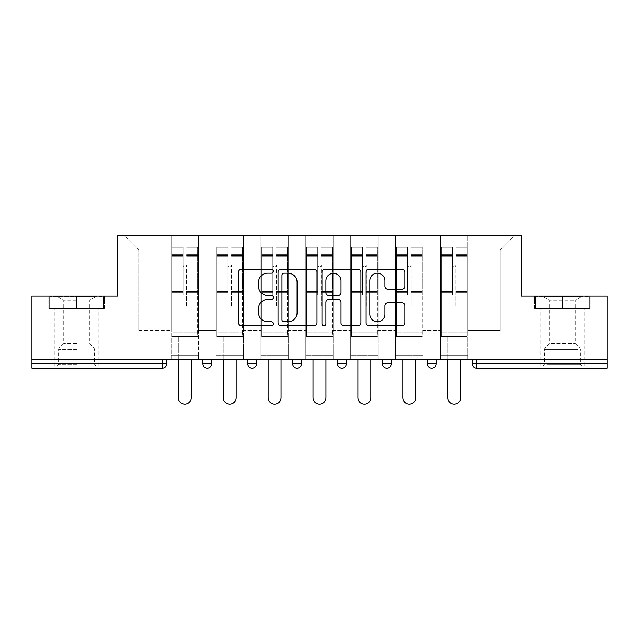 <?xml version="1.0" encoding="UTF-8"?>
<svg xmlns="http://www.w3.org/2000/svg" width="639" height="639" viewBox="0 0 639 639"><rect width="100%" height="100%" fill="white"/><g stroke="black" fill="none" stroke-linecap="round" stroke-linejoin="round"><path stroke-width="0.48" stroke-dasharray="3.19 2.4" d="M273.444 271.208A1.981 1.981 0 0 0 271.471 269.227L241.454 269.227A2.828 2.828 0 0 0 238.627 272.054L238.627 322.911A2.828 2.828 0 0 0 241.454 325.738L271.471 325.738A1.981 1.981 0 0 0 273.444 323.757A1.981 1.981 0 0 0 271.471 321.776L267.581 321.776A9.042 9.042 0 0 1 258.547 312.743L258.547 308.501A9.042 9.042 0 0 1 267.581 299.459L271.471 299.459A1.981 1.981 0 0 0 273.444 297.486A1.981 1.981 0 0 0 271.471 295.506L267.581 295.506A9.042 9.042 0 0 1 258.547 286.464L258.547 282.222A9.042 9.042 0 0 1 267.581 273.188L271.471 273.188A1.981 1.981 0 0 0 273.444 271.208M562.432 368.144L584.885 368.144L562.432 368.144M562.432 308.278L590.212 308.278L534.659 308.278L562.432 308.278L562.432 296.184L534.659 296.184L590.212 296.184L562.432 296.184L562.432 308.278L535.522 308.278L589.35 308.278L562.432 308.278L562.432 296.76L535.522 296.76L589.35 296.76L562.432 296.76L562.432 308.278M76.568 368.144L54.115 368.144L76.568 368.144M76.568 308.278L48.788 308.278L104.341 308.278L76.568 308.278L76.568 296.184L48.788 296.184L104.341 296.184L76.568 296.184L76.568 308.278L98.869 308.278L49.65 308.278L103.478 308.278L54.259 308.278L76.568 308.278L76.568 296.76L49.65 296.76L103.478 296.76L76.568 296.76L95.275 296.76L76.568 296.76L76.568 308.278M467.884 355.196L440.535 355.196L467.884 355.196L440.535 355.196L467.884 355.196L467.884 235.743L514.651 235.743L467.884 235.743L467.884 250.137L500.265 250.137L467.884 250.137L467.884 330.73L500.265 330.73L500.265 250.137L514.651 235.743L500.265 250.137L500.265 330.73L467.884 330.73L467.884 235.743L467.884 355.196L440.535 355.196L467.884 355.196L467.884 359.222L440.535 359.222L467.884 359.222L440.535 359.222L467.884 359.222L467.884 355.196M422.978 355.196L395.637 355.196L422.978 355.196L395.637 355.196L422.978 355.196L422.978 235.743L467.884 235.743L422.978 235.743L422.978 250.137L440.535 250.137L440.535 330.73L440.535 250.137L422.978 250.137L422.978 330.73L440.535 330.73L422.978 330.73L422.978 235.743L422.978 355.196L395.637 355.196L422.978 355.196L422.978 359.222L395.637 359.222L422.978 359.222L395.637 359.222L422.978 359.222L422.978 355.196M378.072 355.196L350.731 355.196L378.072 355.196L350.731 355.196L378.072 355.196L378.072 235.743L422.978 235.743L378.072 235.743L378.072 250.137L395.637 250.137L395.637 330.73L395.637 250.137L378.072 250.137L378.072 330.73L395.637 330.73L378.072 330.73L378.072 235.743L378.072 355.196L350.731 355.196L378.072 355.196L378.072 359.222L350.731 359.222L378.072 359.222L350.731 359.222L378.072 359.222L378.072 355.196M333.175 355.196L305.825 355.196L333.175 355.196L305.825 355.196L333.175 355.196L333.175 235.743L378.072 235.743L333.175 235.743L333.175 250.137L350.731 250.137L350.731 330.73L350.731 250.137L333.175 250.137L333.175 330.73L350.731 330.73L333.175 330.73L333.175 235.743L333.175 355.196L305.825 355.196L333.175 355.196L333.175 359.222L305.825 359.222L333.175 359.222L305.825 359.222L333.175 359.222L333.175 355.196M288.269 355.196L260.928 355.196L288.269 355.196L260.928 355.196L288.269 355.196L288.269 235.743L333.175 235.743L288.269 235.743L288.269 250.137L305.825 250.137L305.825 330.73L305.825 250.137L288.269 250.137L288.269 330.73L305.825 330.73L288.269 330.73L288.269 235.743L288.269 355.196L260.928 355.196L288.269 355.196L288.269 359.222L260.928 359.222L288.269 359.222L260.928 359.222L288.269 359.222L288.269 355.196M243.363 355.196L216.022 355.196L243.363 355.196L216.022 355.196L243.363 355.196L243.363 235.743L288.269 235.743L243.363 235.743L243.363 250.137L260.928 250.137L260.928 330.73L260.928 250.137L243.363 250.137L243.363 330.73L260.928 330.73L243.363 330.73L243.363 235.743L243.363 355.196L216.022 355.196L243.363 355.196L243.363 359.222L216.022 359.222L243.363 359.222L216.022 359.222L243.363 359.222L243.363 355.196M607.05 363.831L476.662 363.831L476.662 368.144L607.05 368.144L607.05 296.184L521.272 296.184L521.272 235.743L117.728 235.743L117.728 296.184L31.95 296.184L31.95 359.222L162.338 359.222L31.95 359.222L31.95 368.144L162.338 368.144L162.338 363.831L31.95 363.831M216.022 235.743L243.363 235.743L198.465 235.743L216.022 235.743L216.022 330.73L216.022 250.137L198.465 250.137L216.022 250.137L216.022 235.743L216.022 355.196L216.022 235.743M171.116 235.743L198.465 235.743L198.465 330.73L216.022 330.73L198.465 330.73L198.465 235.743L198.465 355.196L171.116 355.196L198.465 355.196L171.116 355.196L198.465 355.196L198.465 235.743L124.349 235.743L171.116 235.743L171.116 330.73L171.116 250.137L138.735 250.137L171.116 250.137L171.116 235.743L171.116 355.196L198.465 355.196L171.116 355.196L171.116 235.743M440.535 250.137L440.535 235.743L440.535 250.137M395.637 250.137L395.637 235.743L395.637 250.137M350.731 250.137L350.731 235.743L350.731 250.137M305.825 250.137L305.825 235.743L305.825 250.137M260.928 250.137L260.928 235.743L260.928 250.137M138.735 330.73L171.116 330.73L138.735 330.73L138.735 250.137L124.349 235.743L138.735 250.137L138.735 330.73M607.05 359.222L31.95 359.222M171.116 359.222L171.116 355.196L171.116 359.222L171.116 355.196L171.116 359.222L198.465 359.222L198.465 355.196L198.465 359.222L198.465 355.196L198.465 359.222L171.116 359.222M427.443 359.222L436.078 359.222L427.443 359.222L427.443 363.831L436.078 363.831L436.078 359.222M162.338 359.222L166.659 359.222L162.338 359.222L162.338 363.831L166.659 363.831M337.632 359.222L346.266 359.222L337.632 359.222L337.632 363.831L346.266 363.831M247.828 359.222L256.463 359.222L247.828 359.222M202.922 359.222L211.557 359.222L202.922 359.222M292.734 359.222L301.368 359.222L292.734 359.222M382.537 359.222L391.172 359.222L382.537 359.222M216.022 359.222L216.022 355.196L216.022 359.222M260.928 359.222L260.928 235.743L260.928 359.222M305.825 359.222L305.825 235.743L305.825 359.222M350.731 359.222L350.731 235.743L350.731 359.222M395.637 359.222L395.637 235.743L395.637 359.222M440.535 359.222L440.535 235.743L440.535 359.222M292.734 363.831L301.368 363.831L301.368 359.222M431.756 368.144A4.321 4.321 0 0 0 436.078 363.831M317.024 322.911L317.024 272.054A2.828 2.828 0 0 0 314.204 269.227L280.864 269.227A2.828 2.828 0 0 0 278.037 272.054L278.037 322.911A2.828 2.828 0 0 0 280.864 325.738L314.204 325.738A2.828 2.828 0 0 0 317.024 322.911M283.972 273.188A1.981 1.981 0 0 0 281.991 275.161L281.991 319.804A1.981 1.981 0 0 0 283.972 321.776L288.069 321.776A9.042 9.042 0 0 0 297.111 312.743L297.111 282.222A9.042 9.042 0 0 0 288.069 273.188L283.972 273.188M324.796 269.227L358.136 269.227A2.828 2.828 0 0 1 360.963 272.054L360.963 322.911A2.828 2.828 0 0 1 358.136 325.738L343.87 325.738A2.828 2.828 0 0 1 341.042 322.911L341.042 302.287A2.828 2.828 0 0 0 338.215 299.459L328.75 299.459A2.828 2.828 0 0 0 325.93 302.287L325.93 323.757A1.981 1.981 0 0 1 323.949 325.738A1.981 1.981 0 0 1 321.976 323.757L321.976 272.054A2.828 2.828 0 0 1 324.796 269.227M341.042 280.88A7.556 7.556 0 0 0 333.486 273.324A7.556 7.556 0 0 0 325.93 280.88L325.93 292.678A2.828 2.828 0 0 0 328.75 295.506L338.215 295.506A2.828 2.828 0 0 0 341.042 292.678L341.042 280.88M387.801 289.147L402.067 289.147A2.828 2.828 0 0 0 404.894 286.32L404.894 272.054A2.828 2.828 0 0 0 402.067 269.227L368.735 269.227A2.828 2.828 0 0 0 365.907 272.054L365.907 322.911A2.828 2.828 0 0 0 368.735 325.738L402.067 325.738A2.828 2.828 0 0 0 404.894 322.911L404.894 305.674A2.828 2.828 0 0 0 402.067 302.854L387.801 302.854A2.828 2.828 0 0 0 384.974 305.674L384.974 314.22A7.556 7.556 0 0 1 377.417 321.776A7.556 7.556 0 0 1 369.861 314.22L369.861 280.745A7.556 7.556 0 0 1 377.417 273.188A7.556 7.556 0 0 1 384.974 280.745L384.974 286.32A2.828 2.828 0 0 0 387.801 289.147M104.341 308.278L104.341 296.184L104.341 308.278M48.788 308.278L48.788 296.184L48.788 308.278M534.659 308.278L534.659 296.184L534.659 308.278M590.212 308.278L590.212 296.184L590.212 308.278M186.516 294.747L186.516 265.097A1.725 1.725 0 0 1 184.791 266.83A1.725 1.725 0 0 1 183.066 265.097A1.725 1.725 0 0 0 184.791 266.83A1.725 1.725 0 0 0 186.516 265.097L186.516 307.127L186.516 265.097A1.725 1.725 0 0 1 184.791 266.83A1.725 1.725 0 0 1 183.066 265.097L183.066 256.75L183.066 265.097A1.725 1.725 0 0 0 184.791 266.83A1.725 1.725 0 0 0 186.516 265.097L186.516 307.127L197.603 307.127L186.516 307.127L186.516 303.908L197.603 303.908L186.516 303.908L186.516 294.747M197.603 294.747L197.603 250.999L197.603 332.743L171.987 332.743L171.987 336.481L171.987 256.75L171.987 332.743L197.603 332.743L171.987 332.743L197.603 332.743L197.603 336.481L171.987 336.481L197.603 336.481L171.987 336.481L178.313 336.481L178.313 397.65A6.478 6.478 0 0 0 184.791 404.128A6.478 6.478 0 0 0 191.269 397.65A6.478 6.478 0 0 1 184.791 404.128A6.478 6.478 0 0 1 178.313 397.65L178.313 336.481L197.603 336.481L197.603 247.253L197.603 294.747M171.987 294.747L171.987 247.253L171.987 336.481L171.987 247.253L171.987 307.127L183.066 307.127L171.987 307.127L171.987 303.908L183.066 303.908L171.987 303.908L171.987 294.747M183.066 294.747L183.066 247.253L183.066 294.747M178.313 397.65A6.478 6.478 0 0 0 184.791 404.128A6.478 6.478 0 0 0 191.269 397.65L191.269 359.222M76.568 365.843L54.259 365.843L76.568 365.843M76.568 364.406L58.572 364.406L76.568 364.406M76.568 300.17L63.756 300.17L76.568 300.17M76.568 343.391L63.756 343.391L76.568 343.391M103.478 308.278L103.478 296.76L103.478 308.278M49.65 308.278L49.65 296.76L49.65 308.278M579.261 365.843L543.006 365.843L579.261 365.843M546.856 364.406L580.428 364.406L546.856 364.406M578.638 296.76L543.725 296.76L578.638 296.76M573.526 300.17L549.628 300.17L573.526 300.17M551.345 343.391L575.244 343.391L551.345 343.391M581.754 365.843L540.131 365.843L581.754 365.843M581.754 308.278L540.131 308.278L581.754 308.278M535.522 308.278L535.522 296.76L535.522 308.278M589.35 308.278L589.35 296.76L589.35 308.278M231.422 294.747L231.422 265.097A1.725 1.725 0 0 1 229.697 266.83A1.725 1.725 0 0 1 227.971 265.097A1.725 1.725 0 0 0 229.697 266.83A1.725 1.725 0 0 0 231.422 265.097L231.422 307.127L231.422 265.097A1.725 1.725 0 0 1 229.697 266.83A1.725 1.725 0 0 1 227.971 265.097L227.971 256.75L227.971 265.097A1.725 1.725 0 0 0 229.697 266.83A1.725 1.725 0 0 0 231.422 265.097L231.422 307.127L242.501 307.127L231.422 307.127L231.422 303.908L242.501 303.908L231.422 303.908L231.422 294.747M242.501 294.747L242.501 250.999L242.501 332.743L216.885 332.743L216.885 336.481L216.885 256.75L216.885 332.743L242.501 332.743L216.885 332.743L242.501 332.743L242.501 336.481L216.885 336.481L242.501 336.481L216.885 336.481L223.219 336.481L223.219 397.65A6.478 6.478 0 0 0 229.697 404.128A6.478 6.478 0 0 0 236.174 397.65A6.478 6.478 0 0 1 229.697 404.128A6.478 6.478 0 0 1 223.219 397.65L223.219 336.481L242.501 336.481L242.501 247.253L242.501 294.747M216.885 294.747L216.885 247.253L216.885 336.481L216.885 247.253L216.885 307.127L227.971 307.127L216.885 307.127L216.885 303.908L227.971 303.908L216.885 303.908L216.885 294.747M227.971 294.747L227.971 247.253L227.971 294.747M223.219 397.65A6.478 6.478 0 0 0 229.697 404.128A6.478 6.478 0 0 0 236.174 397.65L236.174 359.222M276.328 294.747L276.328 265.097A1.725 1.725 0 0 1 274.594 266.83A1.725 1.725 0 0 1 272.869 265.097A1.725 1.725 0 0 0 274.594 266.83A1.725 1.725 0 0 0 276.328 265.097L276.328 307.127L276.328 265.097A1.725 1.725 0 0 1 274.594 266.83A1.725 1.725 0 0 1 272.869 265.097L272.869 256.75L272.869 265.097A1.725 1.725 0 0 0 274.594 266.83A1.725 1.725 0 0 0 276.328 265.097L276.328 307.127L287.406 307.127L276.328 307.127L276.328 303.908L287.406 303.908L276.328 303.908L276.328 294.747M287.406 294.747L287.406 250.999L287.406 332.743L261.79 332.743L261.79 336.481L261.79 256.75L261.79 332.743L287.406 332.743L261.79 332.743L287.406 332.743L287.406 336.481L261.79 336.481L287.406 336.481L261.79 336.481L268.124 336.481L268.124 397.65A6.478 6.478 0 0 0 274.594 404.128A6.478 6.478 0 0 0 281.072 397.65A6.478 6.478 0 0 1 274.594 404.128A6.478 6.478 0 0 1 268.124 397.65L268.124 336.481L287.406 336.481L287.406 247.253L287.406 294.747M261.79 294.747L261.79 247.253L261.79 336.481L261.79 247.253L261.79 307.127L272.869 307.127L261.79 307.127L261.79 303.908L272.869 303.908L261.79 303.908L261.79 294.747M272.869 294.747L272.869 247.253L272.869 294.747M268.124 397.65A6.478 6.478 0 0 0 274.594 404.128A6.478 6.478 0 0 0 281.072 397.65L281.072 359.222M321.225 294.747L321.225 265.097A1.725 1.725 0 0 1 319.5 266.83A1.725 1.725 0 0 1 317.775 265.097A1.725 1.725 0 0 0 319.5 266.83A1.725 1.725 0 0 0 321.225 265.097L321.225 307.127L321.225 265.097A1.725 1.725 0 0 1 319.5 266.83A1.725 1.725 0 0 1 317.775 265.097L317.775 256.75L317.775 265.097A1.725 1.725 0 0 0 319.5 266.83A1.725 1.725 0 0 0 321.225 265.097L321.225 307.127L332.312 307.127L321.225 307.127L321.225 303.908L332.312 303.908L321.225 303.908L321.225 294.747M332.312 294.747L332.312 250.999L332.312 332.743L306.688 332.743L306.688 336.481L306.688 256.75L306.688 332.743L332.312 332.743L306.688 332.743L332.312 332.743L332.312 336.481L306.688 336.481L332.312 336.481L306.688 336.481L313.022 336.481L313.022 397.65A6.478 6.478 0 0 0 319.5 404.128A6.478 6.478 0 0 0 325.978 397.65A6.478 6.478 0 0 1 319.5 404.128A6.478 6.478 0 0 1 313.022 397.65L313.022 336.481L332.312 336.481L332.312 247.253L332.312 294.747M306.688 294.747L306.688 247.253L306.688 336.481L306.688 247.253L306.688 307.127L317.775 307.127L306.688 307.127L306.688 303.908L317.775 303.908L306.688 303.908L306.688 294.747M317.775 294.747L317.775 247.253L317.775 294.747M313.022 397.65A6.478 6.478 0 0 0 319.5 404.128A6.478 6.478 0 0 0 325.978 397.65L325.978 359.222M366.131 294.747L366.131 265.097A1.725 1.725 0 0 1 364.406 266.83A1.725 1.725 0 0 1 362.672 265.097A1.725 1.725 0 0 0 364.406 266.83A1.725 1.725 0 0 0 366.131 265.097L366.131 307.127L366.131 265.097A1.725 1.725 0 0 1 364.406 266.83A1.725 1.725 0 0 1 362.672 265.097L362.672 256.75L362.672 265.097A1.725 1.725 0 0 0 364.406 266.83A1.725 1.725 0 0 0 366.131 265.097L366.131 307.127L377.21 307.127L366.131 307.127L366.131 303.908L377.21 303.908L366.131 303.908L366.131 294.747M377.21 294.747L377.21 250.999L377.21 332.743L351.594 332.743L351.594 336.481L351.594 256.75L351.594 332.743L377.21 332.743L351.594 332.743L377.21 332.743L377.21 336.481L351.594 336.481L377.21 336.481L351.594 336.481L357.928 336.481L357.928 397.65A6.478 6.478 0 0 0 364.406 404.128A6.478 6.478 0 0 0 370.876 397.65A6.478 6.478 0 0 1 364.406 404.128A6.478 6.478 0 0 1 357.928 397.65L357.928 336.481L377.21 336.481L377.21 247.253L377.21 294.747M351.594 294.747L351.594 247.253L351.594 336.481L351.594 247.253L351.594 307.127L362.672 307.127L351.594 307.127L351.594 303.908L362.672 303.908L351.594 303.908L351.594 294.747M362.672 294.747L362.672 247.253L362.672 294.747M357.928 397.65A6.478 6.478 0 0 0 364.406 404.128A6.478 6.478 0 0 0 370.876 397.65L370.876 359.222M411.029 294.747L411.029 265.097A1.725 1.725 0 0 1 409.303 266.83A1.725 1.725 0 0 1 407.578 265.097A1.725 1.725 0 0 0 409.303 266.83A1.725 1.725 0 0 0 411.029 265.097L411.029 307.127L411.029 265.097A1.725 1.725 0 0 1 409.303 266.83A1.725 1.725 0 0 1 407.578 265.097L407.578 256.75L407.578 265.097A1.725 1.725 0 0 0 409.303 266.83A1.725 1.725 0 0 0 411.029 265.097L411.029 307.127L422.115 307.127L411.029 307.127L411.029 303.908L422.115 303.908L411.029 303.908L411.029 294.747M422.115 294.747L422.115 250.999L422.115 332.743L396.499 332.743L396.499 336.481L396.499 256.75L396.499 332.743L422.115 332.743L396.499 332.743L422.115 332.743L422.115 336.481L396.499 336.481L422.115 336.481L396.499 336.481L402.826 336.481L402.826 397.65A6.478 6.478 0 0 0 409.303 404.128A6.478 6.478 0 0 0 415.781 397.65A6.478 6.478 0 0 1 409.303 404.128A6.478 6.478 0 0 1 402.826 397.65L402.826 336.481L422.115 336.481L422.115 247.253L422.115 294.747M396.499 294.747L396.499 247.253L396.499 336.481L396.499 247.253L396.499 307.127L407.578 307.127L396.499 307.127L396.499 303.908L407.578 303.908L396.499 303.908L396.499 294.747M407.578 294.747L407.578 247.253L407.578 294.747M402.826 397.65A6.478 6.478 0 0 0 409.303 404.128A6.478 6.478 0 0 0 415.781 397.65L415.781 359.222M455.934 294.747L455.934 265.097A1.725 1.725 0 0 1 454.209 266.83A1.725 1.725 0 0 1 452.484 265.097A1.725 1.725 0 0 0 454.209 266.83A1.725 1.725 0 0 0 455.934 265.097L455.934 307.127L455.934 265.097A1.725 1.725 0 0 1 454.209 266.83A1.725 1.725 0 0 1 452.484 265.097L452.484 256.75L452.484 265.097A1.725 1.725 0 0 0 454.209 266.83A1.725 1.725 0 0 0 455.934 265.097L455.934 307.127L467.013 307.127L455.934 307.127L455.934 303.908L467.013 303.908L455.934 303.908L455.934 294.747M467.013 294.747L467.013 250.999L467.013 332.743L441.397 332.743L441.397 336.481L441.397 256.75L441.397 332.743L467.013 332.743L441.397 332.743L467.013 332.743L467.013 336.481L441.397 336.481L467.013 336.481L441.397 336.481L447.731 336.481L447.731 397.65A6.478 6.478 0 0 0 454.209 404.128A6.478 6.478 0 0 0 460.687 397.65A6.478 6.478 0 0 1 454.209 404.128A6.478 6.478 0 0 1 447.731 397.65L447.731 336.481L467.013 336.481L467.013 247.253L467.013 294.747M441.397 294.747L441.397 247.253L441.397 336.481L441.397 247.253L441.397 307.127L452.484 307.127L441.397 307.127L441.397 303.908L452.484 303.908L441.397 303.908L441.397 294.747M452.484 294.747L452.484 247.253L452.484 294.747M447.731 397.65A6.478 6.478 0 0 0 454.209 404.128A6.478 6.478 0 0 0 460.687 397.65L460.687 359.222M472.341 363.831L476.662 363.831L476.662 359.222M211.557 363.831L202.922 363.831M256.463 363.831L247.828 363.831M391.172 363.831L382.537 363.831M197.603 292.35L186.516 292.35L197.603 292.35M183.066 292.35L171.987 292.35L183.066 292.35M183.066 256.75L171.987 256.75L183.066 256.75M197.603 256.75L186.516 256.75L197.603 256.75M183.066 254.618L171.987 254.618L183.066 254.618M183.066 291.512L171.987 291.512L183.066 291.512M183.066 255.456L171.987 255.456L183.066 255.456M197.603 254.618L186.516 254.618L197.603 254.618M197.603 291.512L186.516 291.512L197.603 291.512M197.603 255.456L186.516 255.456L197.603 255.456M76.568 349.405L58.572 349.405L76.568 349.405M76.568 347.983L59.163 347.983L76.568 347.983M578.015 349.405L544.444 349.405L578.015 349.405M547.367 347.983L579.837 347.983L547.367 347.983M242.501 292.35L231.422 292.35L242.501 292.35M227.971 292.35L216.885 292.35L227.971 292.35M227.971 256.75L216.885 256.75L227.971 256.75M242.501 256.75L231.422 256.75L242.501 256.75M227.971 254.618L216.885 254.618L227.971 254.618M227.971 291.512L216.885 291.512L227.971 291.512M227.971 255.456L216.885 255.456L227.971 255.456M242.501 254.618L231.422 254.618L242.501 254.618M242.501 291.512L231.422 291.512L242.501 291.512M242.501 255.456L231.422 255.456L242.501 255.456M287.406 292.35L276.328 292.35L287.406 292.35M272.869 292.35L261.79 292.35L272.869 292.35M272.869 256.75L261.79 256.75L272.869 256.75M287.406 256.75L276.328 256.75L287.406 256.75M272.869 254.618L261.79 254.618L272.869 254.618M272.869 291.512L261.79 291.512L272.869 291.512M272.869 255.456L261.79 255.456L272.869 255.456M287.406 254.618L276.328 254.618L287.406 254.618M287.406 291.512L276.328 291.512L287.406 291.512M287.406 255.456L276.328 255.456L287.406 255.456M332.312 292.35L321.225 292.35L332.312 292.35M317.775 292.35L306.688 292.35L317.775 292.35M317.775 256.75L306.688 256.75L317.775 256.75M332.312 256.75L321.225 256.75L332.312 256.75M317.775 254.618L306.688 254.618L317.775 254.618M317.775 291.512L306.688 291.512L317.775 291.512M317.775 255.456L306.688 255.456L317.775 255.456M332.312 254.618L321.225 254.618L332.312 254.618M332.312 291.512L321.225 291.512L332.312 291.512M332.312 255.456L321.225 255.456L332.312 255.456M377.21 292.35L366.131 292.35L377.21 292.35M362.672 292.35L351.594 292.35L362.672 292.35M362.672 256.75L351.594 256.75L362.672 256.75M377.21 256.75L366.131 256.75L377.21 256.75M362.672 254.618L351.594 254.618L362.672 254.618M362.672 291.512L351.594 291.512L362.672 291.512M362.672 255.456L351.594 255.456L362.672 255.456M377.21 254.618L366.131 254.618L377.21 254.618M377.21 291.512L366.131 291.512L377.21 291.512M377.21 255.456L366.131 255.456L377.21 255.456M422.115 292.35L411.029 292.35L422.115 292.35M407.578 292.35L396.499 292.35L407.578 292.35M407.578 256.75L396.499 256.75L407.578 256.75M422.115 256.75L411.029 256.75L422.115 256.75M407.578 254.618L396.499 254.618L407.578 254.618M407.578 291.512L396.499 291.512L407.578 291.512M407.578 255.456L396.499 255.456L407.578 255.456M422.115 254.618L411.029 254.618L422.115 254.618M422.115 291.512L411.029 291.512L422.115 291.512M422.115 255.456L411.029 255.456L422.115 255.456M467.013 292.35L455.934 292.35L467.013 292.35M452.484 292.35L441.397 292.35L452.484 292.35M452.484 256.75L441.397 256.75L452.484 256.75M467.013 256.75L455.934 256.75L467.013 256.75M452.484 254.618L441.397 254.618L452.484 254.618M452.484 291.512L441.397 291.512L452.484 291.512M452.484 255.456L441.397 255.456L452.484 255.456M467.013 254.618L455.934 254.618L467.013 254.618M467.013 291.512L455.934 291.512L467.013 291.512M467.013 255.456L455.934 255.456L467.013 255.456M539.987 308.278L539.987 368.144M54.115 308.278L54.115 368.144M99.013 308.278L99.013 368.144M584.885 308.278L584.885 368.144M183.066 247.253L171.987 247.253L183.066 247.253M183.066 250.999L171.987 250.999L183.066 250.999M197.603 247.253L186.516 247.253L197.603 247.253M197.603 250.999L186.516 250.999L197.603 250.999M57.853 296.76L63.756 300.17L63.756 343.391L59.163 347.983L58.572 349.405L58.572 364.406L57.135 365.843M98.869 365.843L98.869 308.278M54.259 365.843L54.259 308.278M95.275 296.76L89.372 300.17L89.372 343.391L93.965 347.983L94.556 349.405L94.556 364.406L95.994 365.843M543.725 296.76L549.628 300.17L549.628 343.391L545.035 347.983L544.444 349.405L544.444 364.406L543.006 365.843M584.741 365.843L584.741 308.278M540.131 365.843L540.131 308.278M581.147 296.76L575.244 300.17L575.244 343.391L579.837 347.983L580.428 349.405L580.428 364.406L581.865 365.843M227.971 247.253L216.885 247.253L227.971 247.253M227.971 250.999L216.885 250.999L227.971 250.999M242.501 247.253L231.422 247.253L242.501 247.253M242.501 250.999L231.422 250.999L242.501 250.999M272.869 247.253L261.79 247.253L272.869 247.253M272.869 250.999L261.79 250.999L272.869 250.999M287.406 247.253L276.328 247.253L287.406 247.253M287.406 250.999L276.328 250.999L287.406 250.999M317.775 247.253L306.688 247.253L317.775 247.253M317.775 250.999L306.688 250.999L317.775 250.999M332.312 247.253L321.225 247.253L332.312 247.253M332.312 250.999L321.225 250.999L332.312 250.999M362.672 247.253L351.594 247.253L362.672 247.253M362.672 250.999L351.594 250.999L362.672 250.999M377.21 247.253L366.131 247.253L377.21 247.253M377.21 250.999L366.131 250.999L377.21 250.999M407.578 247.253L396.499 247.253L407.578 247.253M407.578 250.999L396.499 250.999L407.578 250.999M422.115 247.253L411.029 247.253L422.115 247.253M422.115 250.999L411.029 250.999L422.115 250.999M452.484 247.253L441.397 247.253L452.484 247.253M452.484 250.999L441.397 250.999L452.484 250.999M467.013 247.253L455.934 247.253L467.013 247.253M467.013 250.999L455.934 250.999L467.013 250.999"/><path stroke-width="0.96" d="M273.444 271.208A1.981 1.981 0 0 0 271.471 269.227L241.454 269.227A2.828 2.828 0 0 0 238.627 272.054L238.627 322.911A2.828 2.828 0 0 0 241.454 325.738L271.471 325.738A1.981 1.981 0 0 0 273.444 323.757A1.981 1.981 0 0 0 271.471 321.776L267.581 321.776A9.042 9.042 0 0 1 258.547 312.743L258.547 308.501A9.042 9.042 0 0 1 267.581 299.459L271.471 299.459A1.981 1.981 0 0 0 273.444 297.486A1.981 1.981 0 0 0 271.471 295.506L267.581 295.506A9.042 9.042 0 0 1 258.547 286.464L258.547 282.222A9.042 9.042 0 0 1 267.581 273.188L271.471 273.188A1.981 1.981 0 0 0 273.444 271.208M402.067 289.147A2.828 2.828 0 0 0 404.894 286.32L404.894 272.054A2.828 2.828 0 0 0 402.067 269.227L368.735 269.227A2.828 2.828 0 0 0 365.907 272.054L365.907 322.911A2.828 2.828 0 0 0 368.735 325.738L402.067 325.738A2.828 2.828 0 0 0 404.894 322.911L404.894 305.674A2.828 2.828 0 0 0 402.067 302.854L387.801 302.854A2.828 2.828 0 0 0 384.974 305.674L384.974 314.22A7.556 7.556 0 0 1 377.417 321.776A7.556 7.556 0 0 1 369.861 314.22L369.861 280.745A7.556 7.556 0 0 1 377.417 273.188A7.556 7.556 0 0 1 384.974 280.745L384.974 286.32A2.828 2.828 0 0 0 387.801 289.147L402.067 289.147M31.95 359.222L31.95 296.184L117.728 296.184L117.728 235.743L521.272 235.743L521.272 296.184L607.05 296.184L607.05 359.222L31.95 359.222L31.95 363.831L162.338 363.831L162.338 359.222M317.024 272.054A2.828 2.828 0 0 0 314.204 269.227L280.864 269.227A2.828 2.828 0 0 0 278.037 272.054L278.037 322.911A2.828 2.828 0 0 0 280.864 325.738L314.204 325.738A2.828 2.828 0 0 0 317.024 322.911L317.024 272.054M324.796 269.227L358.136 269.227A2.828 2.828 0 0 1 360.963 272.054L360.963 322.911A2.828 2.828 0 0 1 358.136 325.738L343.87 325.738A2.828 2.828 0 0 1 341.042 322.911L341.042 302.287A2.828 2.828 0 0 0 338.215 299.459L328.75 299.459A2.828 2.828 0 0 0 325.93 302.287L325.93 323.757A1.981 1.981 0 0 1 323.949 325.738A1.981 1.981 0 0 1 321.976 323.757L321.976 272.054A2.828 2.828 0 0 1 324.796 269.227M162.338 368.144A4.321 4.321 0 0 0 166.659 363.831L162.338 363.831L162.338 368.144A4.321 4.321 0 0 0 166.659 363.831L166.659 359.222L166.659 363.831A4.321 4.321 0 0 1 162.338 368.144L31.95 368.144L31.95 363.831M607.05 359.222L607.05 368.144L476.662 368.144A4.321 4.321 0 0 1 472.341 363.831L472.341 359.222L472.341 363.831A4.321 4.321 0 0 0 476.662 368.144A4.321 4.321 0 0 1 472.341 363.831L607.05 363.831M202.922 359.222L202.922 363.831L202.922 359.222M207.244 368.144A4.321 4.321 0 0 1 202.922 363.831A4.321 4.321 0 0 0 207.244 368.144A4.321 4.321 0 0 0 211.557 363.831L211.557 359.222L211.557 363.831A4.321 4.321 0 0 1 207.244 368.144A4.321 4.321 0 0 1 202.922 363.831L211.557 363.831A4.321 4.321 0 0 1 207.244 368.144M247.828 359.222L247.828 363.831L247.828 359.222M256.463 359.222L256.463 363.831L256.463 359.222M292.734 359.222L292.734 363.831L292.734 359.222M301.368 359.222L301.368 363.831A4.321 4.321 0 0 1 297.047 368.144A4.321 4.321 0 0 1 292.734 363.831A4.321 4.321 0 0 0 297.047 368.144A4.321 4.321 0 0 0 301.368 363.831A4.321 4.321 0 0 1 297.047 368.144A4.321 4.321 0 0 1 292.734 363.831L301.368 363.831M337.632 363.831A4.321 4.321 0 0 0 341.953 368.144A4.321 4.321 0 0 0 346.266 363.831A4.321 4.321 0 0 1 341.953 368.144A4.321 4.321 0 0 0 346.266 363.831L346.266 359.222L346.266 363.831L337.632 363.831A4.321 4.321 0 0 0 341.953 368.144A4.321 4.321 0 0 1 337.632 363.831L337.632 359.222M382.537 359.222L382.537 363.831L382.537 359.222M391.172 359.222L391.172 363.831L391.172 359.222M436.078 359.222L436.078 363.831L427.443 363.831A4.321 4.321 0 0 0 431.756 368.144A4.321 4.321 0 0 1 427.443 363.831L427.443 359.222M252.149 368.144A4.321 4.321 0 0 1 247.828 363.831A4.321 4.321 0 0 0 252.149 368.144A4.321 4.321 0 0 0 256.463 363.831A4.321 4.321 0 0 1 252.149 368.144A4.321 4.321 0 0 1 247.828 363.831L256.463 363.831A4.321 4.321 0 0 1 252.149 368.144M386.851 368.144A4.321 4.321 0 0 1 382.537 363.831A4.321 4.321 0 0 0 386.851 368.144A4.321 4.321 0 0 0 391.172 363.831A4.321 4.321 0 0 1 386.851 368.144A4.321 4.321 0 0 1 382.537 363.831L391.172 363.831A4.321 4.321 0 0 1 386.851 368.144M431.756 368.144A4.321 4.321 0 0 0 436.078 363.831A4.321 4.321 0 0 1 431.756 368.144A4.321 4.321 0 0 1 427.443 363.831M283.972 273.188A1.981 1.981 0 0 0 281.991 275.161L281.991 319.804A1.981 1.981 0 0 0 283.972 321.776L288.069 321.776A9.042 9.042 0 0 0 297.111 312.743L297.111 282.222A9.042 9.042 0 0 0 288.069 273.188L283.972 273.188M341.042 280.88A7.556 7.556 0 0 0 333.486 273.324A7.556 7.556 0 0 0 325.93 280.88L325.93 292.678A2.828 2.828 0 0 0 328.75 295.506L338.215 295.506A2.828 2.828 0 0 0 341.042 292.678L341.042 280.88M178.313 397.65L178.313 359.222L178.313 397.65A6.478 6.478 0 0 0 184.791 404.128A6.478 6.478 0 0 0 191.269 397.65L191.269 359.222M223.219 397.65L223.219 359.222L223.219 397.65A6.478 6.478 0 0 0 229.697 404.128A6.478 6.478 0 0 0 236.174 397.65L236.174 359.222M268.124 397.65L268.124 359.222L268.124 397.65A6.478 6.478 0 0 0 274.594 404.128A6.478 6.478 0 0 0 281.072 397.65L281.072 359.222M313.022 397.65L313.022 359.222L313.022 397.65A6.478 6.478 0 0 0 319.5 404.128A6.478 6.478 0 0 0 325.978 397.65L325.978 359.222M357.928 397.65L357.928 359.222L357.928 397.65A6.478 6.478 0 0 0 364.406 404.128A6.478 6.478 0 0 0 370.876 397.65L370.876 359.222M402.826 397.65L402.826 359.222L402.826 397.65A6.478 6.478 0 0 0 409.303 404.128A6.478 6.478 0 0 0 415.781 397.65L415.781 359.222M447.731 397.65L447.731 359.222L447.731 397.65A6.478 6.478 0 0 0 454.209 404.128A6.478 6.478 0 0 0 460.687 397.65L460.687 359.222M476.662 359.222L476.662 368.144"/></g></svg>
